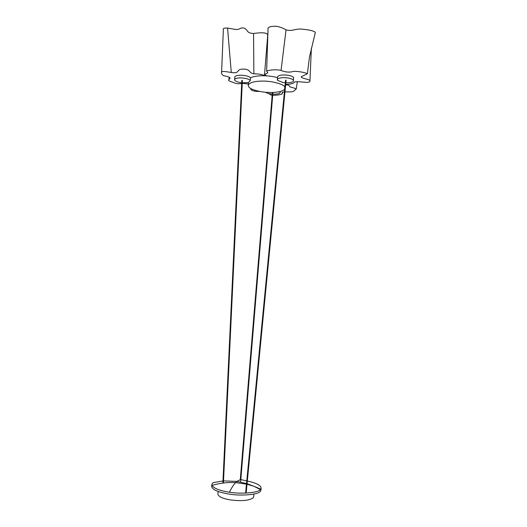 <?xml version="1.0" encoding="UTF-8"?>
<svg xmlns="http://www.w3.org/2000/svg" width="527" height="527" viewBox="0 0 527 527"><rect width="100%" height="100%" fill="white"/><g stroke="black" fill="none" stroke-linecap="round" stroke-linejoin="round"><path stroke-width="0.79" d="M223.428 483.009L242.38 80.394L241.86 80.374M246.175 492.765L286.102 80.19L285.562 80.17M250.562 77.851L250.299 80.407C248.533 78.872 245.233 78.029 240.391 77.877C236.788 77.976 234.844 78.589 234.581 79.729L234.785 77.1C235.049 75.947 236.992 75.321 240.602 75.223C245.463 75.354 248.764 76.204 250.496 77.772L250.562 77.851C253.151 76.52 257.156 75.816 262.591 75.736C267.953 75.743 272.92 76.369 277.505 77.614M277.551 77.001C277.867 75.743 279.995 75.058 283.941 74.939C288.928 75.071 292.162 75.934 293.638 77.528L293.44 80.209C291.965 78.635 288.73 77.779 283.743 77.64C279.909 77.726 277.782 78.404 277.347 79.676L277.551 77.001M285.305 82.739L282.768 82.436L277.61 80.367L277.347 79.676M279.83 91.626L280.259 92.423C279.844 93.542 277.867 94.129 274.33 94.175L272.788 94.129M272.275 94.089C269.099 93.786 266.853 93.174 265.536 92.251M284.666 89.346C282.288 91.421 277.709 92.475 270.937 92.495C262.472 92.719 250.536 89.781 248.836 86.975L248.197 85.4C249.106 82.699 253.77 81.257 262.189 81.086C271.168 80.796 283.618 84.05 284.745 86.896L284.883 87.113M285.851 82.772L287.162 82.798C291.108 82.699 293.256 82.021 293.605 80.763M250.358 80.493L248.421 82.568L242.268 82.844M234.581 79.729L234.897 80.479C236.037 81.58 238.316 82.35 241.735 82.785M211.814 484.55L211.683 486.276C211.973 489.55 217.835 492.165 229.265 494.115C241.182 496.203 258.362 494.616 260.266 491.395L261.01 489.985L261.148 488.147L260.404 489.543C258.5 492.732 241.326 494.293 229.41 492.211C219.878 490.729 214.067 488.47 211.992 485.453L211.821 484.438L213.033 482.64L222.98 480.953M240.819 479.596L246.768 480.92M247.315 481.026C256.234 482.923 260.845 485.295 261.148 488.147M218.106 491.447L217.901 494.095C218.389 496.665 222.651 498.621 230.688 499.965C241.748 501.276 249.218 500.584 253.105 497.896L253.691 496.783L253.895 494.049M265.088 75.776C262.308 74.459 258.566 73.813 253.869 73.833C248.079 72.976 251.175 68.609 242.005 69.142C235.958 69.524 240.352 73.78 231.281 72.495C227.545 71.883 220.391 70.466 221.571 72.739C221.478 73.76 222.163 74.768 223.613 75.756C227.335 76.323 229.502 77.113 230.128 78.141L228.85 79.788C227.651 80.954 231.445 81.645 233.56 82.581C236.017 83.826 238.731 84.089 241.709 83.371M242.249 83.312L248.303 83.984M253.869 73.833L253.546 33.464C245.516 33.241 248.698 29.183 243.105 27.859C239.568 27.905 239.62 30.006 235.226 29.367L227.565 28.076C224.265 27.859 222.855 28.412 223.349 29.743L221.571 72.739M228.87 79.682L229.258 77.159L228.863 79.696M267.532 34.644C266.326 31.732 257.624 33.03 253.546 33.464M269.33 93.674C269.534 94.399 270.483 94.932 272.176 95.282M272.69 95.301C277.215 95.262 280.41 94.781 282.281 93.865L282.024 92.857C282.011 92.363 282.808 92.054 284.415 91.929M284.969 91.896L290.028 91.896C295.074 91.869 294.04 90.097 296.22 89.076C295.001 88.286 292.999 87.601 290.219 87.014C289.145 86.191 289.679 84.88 285.654 84.814M251.596 88.931L250.799 89.399C252.077 90.875 254.982 91.54 259.508 91.395M285.7 84.346C290.687 84.327 293.691 83.543 294.718 81.988C298.289 80.736 310.666 84.162 309.948 80.769C309.632 79.043 300.667 78.549 301.306 76.692L307.379 73.773C304.962 72.39 298.361 71.29 293.928 71.329C289.613 72.594 285.318 72.285 281.049 70.407C276.411 69.221 269.251 70.012 266.629 71.046L267.835 72.818L264.514 74.636L266.616 75.855M307.379 73.773L309.487 56.942L315.317 32.562C314.309 30.494 306.279 29.552 301.451 29.097C295.528 28.557 291.826 31.653 286.056 29.848C283.684 28.399 280.733 27.239 277.202 26.376C272.452 26.04 269.409 26.561 268.065 27.944L266.629 71.046M281.049 70.407L286.056 29.848M267.986 31.923L264.514 74.636M240.477 479.61L236.867 481.382L246.517 483.536M247.058 483.707L253.909 486.283L260.404 489.543M229.41 492.211C231.537 487.93 233.593 484.728 235.582 482.607L236.867 481.382L223.527 480.907M231.281 72.495L227.565 28.076M241.847 80.348L222.881 483.075M285.555 80.15L245.622 492.824M240.615 482.034L272.927 92.456M240.279 479.636L272.413 92.475M280.259 92.423L280.324 91.5M248.197 85.4L248.415 82.568M260.766 489.122L253.909 486.283L246.998 484.26M246.458 484.135L235.582 482.607C227.572 482.159 219.706 483.107 211.992 485.453M250.997 88.615L250.799 89.399M282.281 93.865L282.353 92.37M297.333 81.599L296.22 89.076M311.378 48.115L309.948 80.769"/></g></svg>
